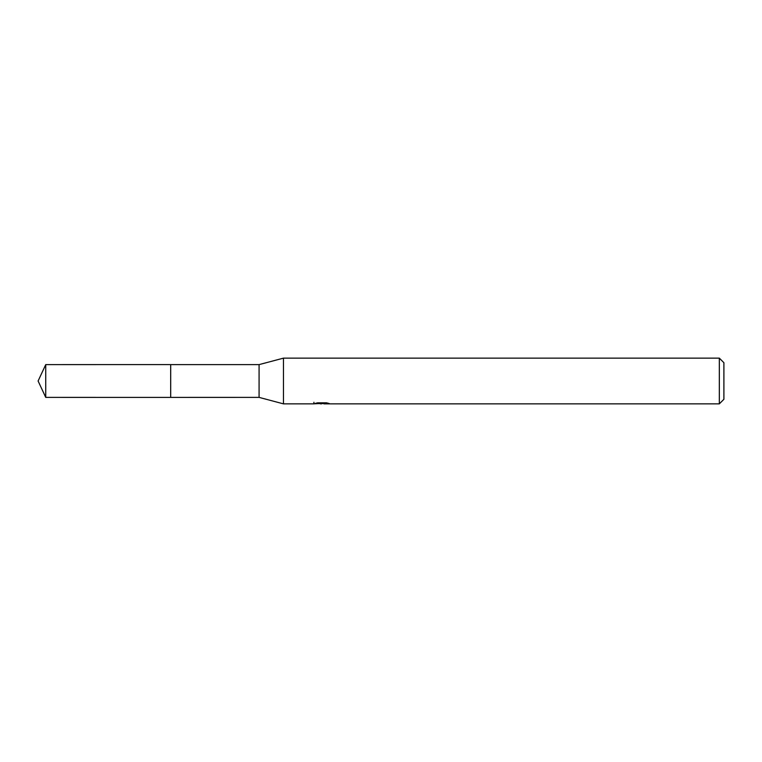 <?xml version="1.0" encoding="UTF-8"?>
<svg xmlns="http://www.w3.org/2000/svg" width="762" height="762" viewBox="0 0 762 762"><rect width="100%" height="100%" fill="white"/><g stroke="black" fill="none" stroke-linecap="round" stroke-linejoin="round"><path stroke-width="1.14" d="M313.944 402.288L313.782 403.86L283.464 403.86L259.08 397.383L170.688 397.393L170.698 364.617L259.08 364.617L283.464 358.14L719.328 358.14L723.9 362.712L723.9 399.288L719.328 403.86L323.983 403.86L323.898 402.831M259.08 397.383L259.08 364.617M283.464 403.86L283.464 358.14M323.898 403.498L318.907 403.631M321.564 403.86L320.478 403.86M719.328 403.86L719.328 358.14M313.944 403.812L322.478 403.422L315.173 403.422L317.554 402.831L326.565 402.831L329.184 403.498L323.898 403.85M322.478 402.831L322.478 403.422M45.739 397.383L45.739 364.617L170.688 364.598L170.688 397.402L45.739 397.383L38.1 381L45.739 364.617"/></g></svg>
